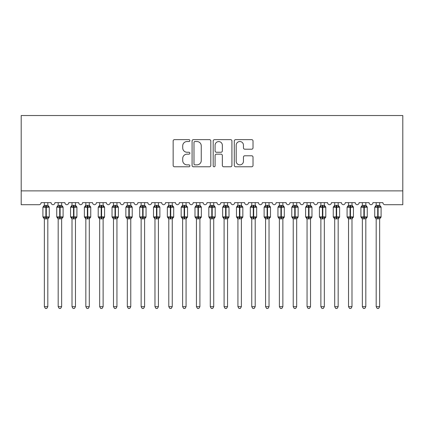 <?xml version="1.0" encoding="UTF-8"?>
<svg xmlns="http://www.w3.org/2000/svg" width="424" height="424" viewBox="0 0 424 424"><rect width="100%" height="100%" fill="white"/><g stroke="black" fill="none" stroke-linecap="round" stroke-linejoin="round"><path stroke-width="0.64" d="M189.878 140.583A0.949 0.949 0 0 0 188.929 139.634L174.508 139.634A1.357 1.357 0 0 0 173.151 140.991L173.151 165.418A1.357 1.357 0 0 0 174.508 166.775L188.929 166.775A0.949 0.949 0 0 0 189.878 165.826A0.949 0.949 0 0 0 188.929 164.878L187.064 164.878A4.341 4.341 0 0 1 182.718 160.532L182.718 158.497A4.341 4.341 0 0 1 187.064 154.156L188.929 154.156A0.949 0.949 0 0 0 189.878 153.207A0.949 0.949 0 0 0 188.929 152.253L187.064 152.253A4.341 4.341 0 0 1 182.718 147.912L182.718 145.877A4.341 4.341 0 0 1 187.064 141.531L188.929 141.531A0.949 0.949 0 0 0 189.878 140.583M251.66 149.2A1.357 1.357 0 0 0 253.017 147.844L253.017 140.991A1.357 1.357 0 0 0 251.66 139.634L235.649 139.634A1.357 1.357 0 0 0 234.292 140.991L234.292 165.418A1.357 1.357 0 0 0 235.649 166.775L251.66 166.775A1.357 1.357 0 0 0 253.017 165.418L253.017 157.14A1.357 1.357 0 0 0 251.66 155.783L244.807 155.783A1.357 1.357 0 0 0 243.45 157.14L243.45 161.247A3.631 3.631 0 0 1 239.82 164.878A3.631 3.631 0 0 1 236.189 161.247L236.189 145.162A3.631 3.631 0 0 1 239.82 141.531A3.631 3.631 0 0 1 243.45 145.162L243.45 147.844A1.357 1.357 0 0 0 244.807 149.2L251.66 149.2M402.8 190.88L402.8 115.529L21.2 115.529L21.2 204.707L39.035 204.707A2.072 2.072 0 0 0 41.112 202.635L51.066 202.635A2.072 2.072 0 0 0 53 204.702A2.072 2.072 0 0 0 54.935 202.635L64.888 202.635A2.072 2.072 0 0 0 66.828 204.702A2.072 2.072 0 0 0 68.762 202.635L78.716 202.635A2.072 2.072 0 0 0 80.65 204.702A2.072 2.072 0 0 0 82.59 202.635L92.543 202.635A2.072 2.072 0 0 0 94.478 204.702A2.072 2.072 0 0 0 96.412 202.635L106.371 202.635A2.072 2.072 0 0 0 108.306 204.702A2.072 2.072 0 0 0 110.24 202.635L120.193 202.635A2.072 2.072 0 0 0 122.128 204.702A2.072 2.072 0 0 0 124.068 202.635L134.021 202.635A2.072 2.072 0 0 0 135.956 204.702A2.072 2.072 0 0 0 137.89 202.635L147.849 202.635A2.072 2.072 0 0 0 149.783 204.702A2.072 2.072 0 0 0 151.718 202.635L161.671 202.635A2.072 2.072 0 0 0 163.611 204.702A2.072 2.072 0 0 0 165.546 202.635L175.499 202.635A2.072 2.072 0 0 0 177.433 204.702A2.072 2.072 0 0 0 179.368 202.635L189.327 202.635A2.072 2.072 0 0 0 191.261 204.702A2.072 2.072 0 0 0 193.196 202.635L203.149 202.635A2.072 2.072 0 0 0 205.089 204.702A2.072 2.072 0 0 0 207.023 202.635L216.977 202.635A2.072 2.072 0 0 0 218.911 204.702A2.072 2.072 0 0 0 220.851 202.635L230.804 202.635A2.072 2.072 0 0 0 232.739 204.702A2.072 2.072 0 0 0 234.673 202.635L244.632 202.635A2.072 2.072 0 0 0 246.567 204.702A2.072 2.072 0 0 0 248.501 202.635L258.454 202.635A2.072 2.072 0 0 0 260.389 204.702A2.072 2.072 0 0 0 262.329 202.635L272.282 202.635A2.072 2.072 0 0 0 274.217 204.702A2.072 2.072 0 0 0 276.151 202.635L286.11 202.635A2.072 2.072 0 0 0 288.044 204.702A2.072 2.072 0 0 0 289.979 202.635L299.932 202.635A2.072 2.072 0 0 0 301.872 204.702A2.072 2.072 0 0 0 303.807 202.635L313.76 202.635A2.072 2.072 0 0 0 315.695 204.702A2.072 2.072 0 0 0 317.629 202.635L327.588 202.635A2.072 2.072 0 0 0 329.522 204.702A2.072 2.072 0 0 0 331.457 202.635L341.41 202.635A2.072 2.072 0 0 0 343.35 204.702A2.072 2.072 0 0 0 345.284 202.635L355.238 202.635A2.072 2.072 0 0 0 357.172 204.702A2.072 2.072 0 0 0 359.112 202.635L369.066 202.635A2.072 2.072 0 0 0 371 204.702A2.072 2.072 0 0 0 372.935 202.635L382.888 202.635A2.072 2.072 0 0 0 384.966 204.707L402.8 204.707L402.8 190.88L21.2 190.88M210.813 140.991A1.357 1.357 0 0 0 209.456 139.634L193.439 139.634A1.357 1.357 0 0 0 192.083 140.991L192.083 165.418A1.357 1.357 0 0 0 193.439 166.775L209.456 166.775A1.357 1.357 0 0 0 210.813 165.418L210.813 140.991M214.544 139.634L230.561 139.634A1.357 1.357 0 0 1 231.917 140.991L231.917 165.418A1.357 1.357 0 0 1 230.561 166.775L223.708 166.775A1.357 1.357 0 0 1 222.346 165.418L222.346 155.513A1.357 1.357 0 0 0 220.989 154.156L216.447 154.156A1.357 1.357 0 0 0 215.09 155.513L215.09 165.826A0.949 0.949 0 0 1 214.136 166.775A0.949 0.949 0 0 1 213.187 165.826L213.187 140.991A1.357 1.357 0 0 1 214.544 139.634M194.934 141.531A0.949 0.949 0 0 0 193.985 142.485L193.985 163.924A0.949 0.949 0 0 0 194.934 164.878L196.9 164.878A4.341 4.341 0 0 0 201.246 160.532L201.246 145.877A4.341 4.341 0 0 0 196.9 141.531L194.934 141.531M222.346 145.231A3.631 3.631 0 0 0 218.72 141.6A3.631 3.631 0 0 0 215.09 145.231L215.09 150.896A1.357 1.357 0 0 0 216.447 152.253L220.989 152.253A1.357 1.357 0 0 0 222.346 150.896L222.346 145.231M44.361 306.674L47.817 306.674L46.778 308.471L45.395 308.471L44.361 306.674L44.361 218.758A1.521 1.452 180 0 0 43.561 217.491L43.858 217.046L45.882 217.528L45.882 216.908L46.295 216.908L46.295 206.61L48.315 207.092L48.813 206.583A0.689 0.689 0 0 1 49.269 207.23L42.909 207.23L42.909 216.908L45.882 216.908L45.882 206.61L43.858 207.092L43.561 206.652A1.521 1.452 0 0 0 44.361 205.375L47.817 205.444L47.817 202.635M47.817 306.674L47.817 218.694L45.882 218.895L45.882 217.528L46.295 217.528L46.295 216.908L49.269 216.908A0.689 0.689 0 0 1 48.813 217.56L47.817 218.985M45.882 218.895L44.361 218.763M44.361 202.635L44.361 205.38M46.295 218.895L46.295 217.528L48.315 217.046L48.612 217.491A1.521 1.452 180 0 0 47.817 218.763M43.858 207.092L44.059 206.504M48.315 207.092L47.817 205.444M47.817 218.694L48.315 217.046M44.356 218.694L43.858 217.046M58.183 306.674L61.639 306.674L60.605 308.471L59.222 308.471L58.183 306.674L58.183 218.758A1.521 1.452 180 0 0 57.388 217.491L57.685 217.046L59.705 217.528L59.705 216.908L60.118 216.908L60.118 206.61L62.143 207.092L62.641 206.583A0.689 0.689 0 0 1 63.091 207.23L56.731 207.23L56.731 216.908L59.705 216.908L59.705 206.61L57.685 207.092L57.388 206.652A1.521 1.452 0 0 0 58.183 205.375L61.644 205.444L61.639 202.635M61.639 306.674L61.644 218.694L59.705 218.895L59.705 217.528L60.118 217.528L60.118 216.908L63.091 216.908A0.689 0.689 0 0 1 62.641 217.56L61.639 218.985M59.705 218.895L58.183 218.763M58.183 202.635L58.183 205.38M60.118 218.895L60.118 217.528L62.143 217.046L62.439 217.491A1.521 1.452 180 0 0 61.639 218.763M57.685 207.092L57.887 206.504M62.143 207.092L61.644 205.444M61.644 218.694L62.143 217.046M58.183 218.694L57.685 217.046M72.011 306.674L75.467 306.674L74.428 308.471L73.05 308.471L72.011 306.674L72.011 218.758A1.521 1.452 180 0 0 71.211 217.491L71.508 217.046L73.532 217.528L73.532 216.908L73.946 216.908L73.946 206.61L75.97 207.092L76.463 206.583A0.689 0.689 0 0 1 76.919 207.23L70.559 207.23L70.559 216.908L73.532 216.908L73.532 206.61L71.508 207.092L71.211 206.652A1.521 1.452 0 0 0 72.011 205.375L75.467 205.444L75.467 202.635M75.467 306.674L75.467 218.694L73.532 218.895L73.532 217.528L73.946 217.528L73.946 216.908L76.919 216.908A0.689 0.689 0 0 1 76.463 217.56L75.467 218.985M73.532 218.895L72.011 218.763M72.011 202.635L72.011 205.38M73.946 218.895L73.946 217.528L75.97 217.046L76.267 217.491A1.521 1.452 180 0 0 75.467 218.763M71.508 207.092L71.714 206.504M75.97 207.092L75.467 205.444M75.467 218.694L75.97 217.046M72.011 218.694L71.508 217.046M85.839 306.674L89.294 306.674L88.256 308.471L86.872 308.471L85.839 306.674L85.839 218.758A1.521 1.452 180 0 0 85.038 217.491L85.335 217.046L87.36 217.528L87.36 216.908L87.773 216.908L87.773 206.61L89.793 207.092L90.291 206.583A0.689 0.689 0 0 1 90.747 207.23L84.387 207.23L84.387 216.908L87.36 216.908L87.36 206.61L85.335 207.092L85.038 206.652A1.521 1.452 0 0 0 85.839 205.375L89.294 205.444L89.294 202.635M89.294 306.674L89.294 218.694L87.36 218.895L87.36 217.528L87.773 217.528L87.773 216.908L90.747 216.908A0.689 0.689 0 0 1 90.291 217.56L89.294 218.985M87.36 218.895L85.839 218.763M85.839 202.635L85.839 205.38M87.773 218.895L87.773 217.528L89.793 217.046L90.095 217.491A1.521 1.452 180 0 0 89.294 218.763M85.335 207.092L85.537 206.504M89.793 207.092L89.294 205.444M89.294 218.694L89.793 217.046M85.834 218.694L85.335 217.046M99.661 306.674L103.122 306.674L102.083 308.471L100.7 308.471L99.661 306.674L99.661 218.758A1.521 1.452 180 0 0 98.866 217.491L99.163 217.046L101.182 217.528L101.182 216.908L101.601 216.908L101.601 206.61L103.62 207.092L104.118 206.583A0.689 0.689 0 0 1 104.569 207.23L98.209 207.23L98.209 216.908L101.182 216.908L101.182 206.61L99.163 207.092L98.866 206.652A1.521 1.452 0 0 0 99.661 205.375L103.122 205.444L103.122 202.635M103.122 306.674L103.122 218.694L101.182 218.895L101.182 217.528L101.601 217.528L101.601 216.908L104.569 216.908A0.689 0.689 0 0 1 104.118 217.56L103.122 218.985M101.182 218.895L99.661 218.763M99.661 202.635L99.661 205.38M101.601 218.895L101.601 217.528L103.62 217.046L103.917 217.491A1.521 1.452 180 0 0 103.122 218.763M99.163 207.092L99.364 206.504M103.62 207.092L103.122 205.444M103.122 218.694L103.62 217.046M99.661 218.694L99.163 217.046M113.489 306.674L116.945 306.674L115.906 308.471L114.528 308.471L113.489 306.674L113.489 218.758A1.521 1.452 180 0 0 112.689 217.491L112.985 217.046L115.01 217.528L115.01 216.908L115.423 216.908L115.423 206.61L117.448 207.092L117.946 206.583A0.689 0.689 0 0 1 118.397 207.23L112.037 207.23L112.037 216.908L115.01 216.908L115.01 206.61L112.985 207.092L112.689 206.652A1.521 1.452 0 0 0 113.489 205.375L116.945 205.444L116.945 202.635M116.945 306.674L116.945 218.694L115.01 218.895L115.01 217.528L115.423 217.528L115.423 216.908L118.397 216.908A0.689 0.689 0 0 1 117.946 217.56L116.945 218.985M115.01 218.895L113.489 218.763M113.489 202.635L113.489 205.38M115.423 218.895L115.423 217.528L117.448 217.046L117.745 217.491A1.521 1.452 180 0 0 116.945 218.763M112.985 207.092L113.192 206.504M117.448 207.092L116.945 205.444M116.945 218.694L117.448 217.046M113.489 218.694L112.985 217.046M127.317 306.674L130.772 306.674L129.733 308.471L128.355 308.471L127.317 306.674L127.317 218.758A1.521 1.452 180 0 0 126.516 217.491L126.813 217.046L128.838 217.528L128.838 216.908L129.251 216.908L129.251 206.61L131.276 207.092L131.769 206.583A0.689 0.689 0 0 1 132.224 207.23L125.864 207.23L125.864 216.908L128.838 216.908L128.838 206.61L126.813 207.092L126.516 206.652A1.521 1.452 0 0 0 127.317 205.375L130.772 205.444L130.772 202.635M130.772 306.674L130.772 218.694L128.838 218.895L128.838 217.528L129.251 217.528L129.251 216.908L132.224 216.908A0.689 0.689 0 0 1 131.769 217.56L130.772 218.985M128.838 218.895L127.317 218.763M127.317 202.635L127.317 205.38M129.251 218.895L129.251 217.528L131.276 217.046L131.573 217.491A1.521 1.452 180 0 0 130.772 218.763M126.813 207.092L127.015 206.504M131.276 207.092L130.772 205.444M130.772 218.694L131.276 217.046M127.317 218.694L126.813 217.046M141.139 306.674L144.6 306.674L143.561 308.471L142.178 308.471L141.139 306.674L141.139 218.758A1.521 1.452 180 0 0 140.344 217.491L140.641 217.046L142.66 217.528L142.66 216.908L143.079 216.908L143.079 206.61L145.098 207.092L145.596 206.583A0.689 0.689 0 0 1 146.052 207.23L139.692 207.23L139.692 216.908L142.66 216.908L142.66 206.61L140.641 207.092L140.344 206.652A1.521 1.452 0 0 0 141.139 205.375L144.6 205.444L144.6 202.635M144.6 306.674L144.6 218.694L142.66 218.895L142.66 217.528L143.079 217.528L143.079 216.908L146.052 216.908A0.689 0.689 0 0 1 145.596 217.56L144.6 218.985M142.66 218.895L141.139 218.763M141.139 202.635L141.139 205.38M143.079 218.895L143.079 217.528L145.098 217.046L145.395 217.491A1.521 1.452 180 0 0 144.6 218.763M140.641 207.092L140.842 206.504M145.098 207.092L144.6 205.444M144.6 218.694L145.098 217.046M141.139 218.694L140.641 217.046M154.967 306.674L158.422 306.674L157.389 308.471L156.006 308.471L154.967 306.674L154.967 218.758A1.521 1.452 180 0 0 154.166 217.491L154.463 217.046L156.488 217.528L156.488 216.908L156.901 216.908L156.901 206.61L158.926 207.092L159.424 206.583A0.689 0.689 0 0 1 159.874 207.23L153.514 207.23L153.514 216.908L156.488 216.908L156.488 206.61L154.463 207.092L154.166 206.652A1.521 1.452 0 0 0 154.967 205.375L158.428 205.444L158.422 202.635M158.422 306.674L158.428 218.694L156.488 218.895L156.488 217.528L156.901 217.528L156.901 216.908L159.874 216.908A0.689 0.689 0 0 1 159.424 217.56L158.422 218.985M156.488 218.895L154.967 218.763M154.967 202.635L154.967 205.38M156.901 218.895L156.901 217.528L158.926 217.046L159.223 217.491A1.521 1.452 180 0 0 158.422 218.763M154.463 207.092L154.67 206.504M158.926 207.092L158.428 205.444M158.428 218.694L158.926 217.046M154.967 218.694L154.463 217.046M168.794 306.674L172.25 306.674L171.211 308.471L169.833 308.471L168.794 306.674L168.794 218.758A1.521 1.452 180 0 0 167.994 217.491L168.291 217.046L170.316 217.528L170.316 216.908L170.729 216.908L170.729 206.61L172.754 207.092L173.246 206.583A0.689 0.689 0 0 1 173.702 207.23L167.342 207.23L167.342 216.908L170.316 216.908L170.316 206.61L168.291 207.092L167.994 206.652A1.521 1.452 0 0 0 168.794 205.375L172.25 205.444L172.25 202.635M172.25 306.674L172.25 218.694L170.316 218.895L170.316 217.528L170.729 217.528L170.729 216.908L173.702 216.908A0.689 0.689 0 0 1 173.246 217.56L172.25 218.985M170.316 218.895L168.794 218.763M168.794 202.635L168.794 205.38M170.729 218.895L170.729 217.528L172.754 217.046L173.05 217.491A1.521 1.452 180 0 0 172.25 218.763M168.291 207.092L168.498 206.504M172.754 207.092L172.25 205.444M172.25 218.694L172.754 217.046M168.794 218.694L168.291 217.046M182.622 306.674L186.078 306.674L185.039 308.471L183.656 308.471L182.622 306.674L182.622 218.758A1.521 1.452 180 0 0 181.822 217.491L182.119 217.046L184.138 217.528L184.138 216.908L184.557 216.908L184.557 206.61L186.576 207.092L187.074 206.583A0.689 0.689 0 0 1 187.53 207.23L181.17 207.23L181.17 216.908L184.138 216.908L184.138 206.61L182.119 207.092L181.822 206.652A1.521 1.452 0 0 0 182.622 205.375L186.078 205.444L186.078 202.635M186.078 306.674L186.078 218.694L184.138 218.895L184.138 217.528L184.557 217.528L184.557 216.908L187.53 216.908A0.689 0.689 0 0 1 187.074 217.56L186.078 218.985M184.138 218.895L182.622 218.763M182.622 202.635L182.622 205.38M184.557 218.895L184.557 217.528L186.576 217.046L186.873 217.491A1.521 1.452 180 0 0 186.078 218.763M182.119 207.092L182.32 206.504M186.576 207.092L186.078 205.444M186.078 218.694L186.576 217.046M182.617 218.694L182.119 217.046M196.445 306.674L199.9 306.674L198.867 308.471L197.483 308.471L196.445 306.674L196.445 218.758A1.521 1.452 180 0 0 195.649 217.491L195.946 217.046L197.966 217.528L197.966 216.908L198.379 216.908L198.379 206.61L200.404 207.092L200.902 206.583A0.689 0.689 0 0 1 201.352 207.23L194.992 207.23L194.992 216.908L197.966 216.908L197.966 206.61L195.946 207.092L195.649 206.652A1.521 1.452 0 0 0 196.445 205.375L199.905 205.444L199.9 202.635M199.9 306.674L199.905 218.694L197.966 218.895L197.966 217.528L198.379 217.528L198.379 216.908L201.352 216.908A0.689 0.689 0 0 1 200.902 217.56L199.9 218.985M197.966 218.895L196.445 218.763M196.445 202.635L196.445 205.38M198.379 218.895L198.379 217.528L200.404 217.046L200.7 217.491A1.521 1.452 180 0 0 199.9 218.763M195.946 207.092L196.148 206.504M200.404 207.092L199.905 205.444M199.905 218.694L200.404 217.046M196.445 218.694L195.946 217.046M210.272 306.674L213.728 306.674L212.689 308.471L211.311 308.471L210.272 306.674L210.272 218.758A1.521 1.452 180 0 0 209.472 217.491L209.769 217.046L211.793 217.528L211.793 216.908L212.207 216.908L212.207 206.61L214.231 207.092L214.724 206.583A0.689 0.689 0 0 1 215.18 207.23L208.82 207.23L208.82 216.908L211.793 216.908L211.793 206.61L209.769 207.092L209.472 206.652A1.521 1.452 0 0 0 210.272 205.375L213.728 205.444L213.728 202.635M213.728 306.674L213.728 218.694L211.793 218.895L211.793 217.528L212.207 217.528L212.207 216.908L215.18 216.908A0.689 0.689 0 0 1 214.724 217.56L213.728 218.985M211.793 218.895L210.272 218.763M210.272 202.635L210.272 205.38M212.207 218.895L212.207 217.528L214.231 217.046L214.528 217.491A1.521 1.452 180 0 0 213.728 218.763M209.769 207.092L209.975 206.504M214.231 207.092L213.728 205.444M213.728 218.694L214.231 217.046M210.272 218.694L209.769 217.046M224.1 306.674L227.556 306.674L226.517 308.471L225.133 308.471L224.1 306.674L224.1 218.758A1.521 1.452 180 0 0 223.3 217.491L223.596 217.046L225.621 217.528L225.621 216.908L226.034 216.908L226.034 206.61L228.054 207.092L228.552 206.583A0.689 0.689 0 0 1 229.008 207.23L222.648 207.23L222.648 216.908L225.621 216.908L225.621 206.61L223.596 207.092L223.3 206.652A1.521 1.452 0 0 0 224.1 205.375L227.556 205.444L227.556 202.635M227.556 306.674L227.556 218.694L225.621 218.895L225.621 217.528L226.034 217.528L226.034 216.908L229.008 216.908A0.689 0.689 0 0 1 228.552 217.56L227.556 218.985M225.621 218.895L224.1 218.763M224.1 202.635L224.1 205.38M226.034 218.895L226.034 217.528L228.054 217.046L228.351 217.491A1.521 1.452 180 0 0 227.556 218.763M223.596 207.092L223.798 206.504M228.054 207.092L227.556 205.444M227.556 218.694L228.054 217.046M224.095 218.694L223.596 217.046M237.922 306.674L241.378 306.674L240.344 308.471L238.961 308.471L237.922 306.674L237.922 218.758A1.521 1.452 180 0 0 237.127 217.491L237.424 217.046L239.443 217.528L239.443 216.908L239.862 216.908L239.862 206.61L241.881 207.092L242.38 206.583A0.689 0.689 0 0 1 242.83 207.23L236.47 207.23L236.47 216.908L239.443 216.908L239.443 206.61L237.424 207.092L237.127 206.652A1.521 1.452 0 0 0 237.922 205.375L241.383 205.444L241.378 202.635M241.378 306.674L241.383 218.694L239.443 218.895L239.443 217.528L239.862 217.528L239.862 216.908L242.83 216.908A0.689 0.689 0 0 1 242.38 217.56L241.378 218.985M239.443 218.895L237.922 218.763M237.922 202.635L237.922 205.38M239.862 218.895L239.862 217.528L241.881 217.046L242.178 217.491A1.521 1.452 180 0 0 241.378 218.763M237.424 207.092L237.626 206.504M241.881 207.092L241.383 205.444M241.383 218.694L241.881 217.046M237.922 218.694L237.424 217.046M251.75 306.674L255.206 306.674L254.167 308.471L252.789 308.471L251.75 306.674L251.75 218.758A1.521 1.452 180 0 0 250.95 217.491L251.247 217.046L253.271 217.528L253.271 216.908L253.685 216.908L253.685 206.61L255.709 207.092L256.202 206.583A0.689 0.689 0 0 1 256.658 207.23L250.298 207.23L250.298 216.908L253.271 216.908L253.271 206.61L251.247 207.092L250.95 206.652A1.521 1.452 0 0 0 251.75 205.375L255.206 205.444L255.206 202.635M255.206 306.674L255.206 218.694L253.271 218.895L253.271 217.528L253.685 217.528L253.685 216.908L256.658 216.908A0.689 0.689 0 0 1 256.202 217.56L255.206 218.985M253.271 218.895L251.75 218.763M251.75 202.635L251.75 205.38M253.685 218.895L253.685 217.528L255.709 217.046L256.006 217.491A1.521 1.452 180 0 0 255.206 218.763M251.247 207.092L251.453 206.504M255.709 207.092L255.206 205.444M255.206 218.694L255.709 217.046M251.75 218.694L251.247 217.046M265.578 306.674L269.033 306.674L267.995 308.471L266.611 308.471L265.578 306.674L265.578 218.758A1.521 1.452 180 0 0 264.777 217.491L265.074 217.046L267.099 217.528L267.099 216.908L267.512 216.908L267.512 206.61L269.537 207.092L270.03 206.583A0.689 0.689 0 0 1 270.486 207.23L264.126 207.23L264.126 216.908L267.099 216.908L267.099 206.61L265.074 207.092L264.777 206.652A1.521 1.452 0 0 0 265.578 205.375L269.033 205.444L269.033 202.635M269.033 306.674L269.033 218.694L267.099 218.895L267.099 217.528L267.512 217.528L267.512 216.908L270.486 216.908A0.689 0.689 0 0 1 270.03 217.56L269.033 218.985M267.099 218.895L265.578 218.763M265.578 202.635L265.578 205.38M267.512 218.895L267.512 217.528L269.537 217.046L269.834 217.491A1.521 1.452 180 0 0 269.033 218.763M265.074 207.092L265.276 206.504M269.537 207.092L269.033 205.444M269.033 218.694L269.537 217.046M265.572 218.694L265.074 217.046M279.4 306.674L282.861 306.674L281.822 308.471L280.439 308.471L279.4 306.674L279.4 218.758A1.521 1.452 180 0 0 278.605 217.491L278.902 217.046L280.921 217.528L280.921 216.908L281.34 216.908L281.34 206.61L283.359 207.092L283.857 206.583A0.689 0.689 0 0 1 284.308 207.23L277.948 207.23L277.948 216.908L280.921 216.908L280.921 206.61L278.902 207.092L278.605 206.652A1.521 1.452 0 0 0 279.4 205.375L282.861 205.444L282.861 202.635M282.861 306.674L282.861 218.694L280.921 218.895L280.921 217.528L281.34 217.528L281.34 216.908L284.308 216.908A0.689 0.689 0 0 1 283.857 217.56L282.861 218.985M280.921 218.895L279.4 218.763M279.4 202.635L279.4 205.38M281.34 218.895L281.34 217.528L283.359 217.046L283.656 217.491A1.521 1.452 180 0 0 282.861 218.763M278.902 207.092L279.103 206.504M283.359 207.092L282.861 205.444M282.861 218.694L283.359 217.046M279.4 218.694L278.902 217.046M293.228 306.674L296.683 306.674L295.645 308.471L294.267 308.471L293.228 306.674L293.228 218.758A1.521 1.452 180 0 0 292.428 217.491L292.724 217.046L294.749 217.528L294.749 216.908L295.162 216.908L295.162 206.61L297.187 207.092L297.685 206.583A0.689 0.689 0 0 1 298.136 207.23L291.776 207.23L291.776 216.908L294.749 216.908L294.749 206.61L292.724 207.092L292.428 206.652A1.521 1.452 0 0 0 293.228 205.375L296.683 205.444L296.683 202.635M296.683 306.674L296.683 218.694L294.749 218.895L294.749 217.528L295.162 217.528L295.162 216.908L298.136 216.908A0.689 0.689 0 0 1 297.685 217.56L296.683 218.985M294.749 218.895L293.228 218.763M293.228 202.635L293.228 205.38M295.162 218.895L295.162 217.528L297.187 217.046L297.484 217.491A1.521 1.452 180 0 0 296.683 218.763M292.724 207.092L292.931 206.504M297.187 207.092L296.683 205.444M296.683 218.694L297.187 217.046M293.228 218.694L292.724 217.046M307.056 306.674L310.511 306.674L309.472 308.471L308.094 308.471L307.056 306.674L307.056 218.758A1.521 1.452 180 0 0 306.255 217.491L306.552 217.046L308.577 217.528L308.577 216.908L308.99 216.908L308.99 206.61L311.015 207.092L311.507 206.583A0.689 0.689 0 0 1 311.963 207.23L305.603 207.23L305.603 216.908L308.577 216.908L308.577 206.61L306.552 207.092L306.255 206.652A1.521 1.452 0 0 0 307.056 205.375L310.511 205.444L310.511 202.635M310.511 306.674L310.511 218.694L308.577 218.895L308.577 217.528L308.99 217.528L308.99 216.908L311.963 216.908A0.689 0.689 0 0 1 311.507 217.56L310.511 218.985M308.577 218.895L307.056 218.763M307.056 202.635L307.056 205.38M308.99 218.895L308.99 217.528L311.015 217.046L311.311 217.491A1.521 1.452 180 0 0 310.511 218.763M306.552 207.092L306.753 206.504M311.015 207.092L310.511 205.444M310.511 218.694L311.015 217.046M307.056 218.694L306.552 217.046M320.878 306.674L324.339 306.674L323.3 308.471L321.917 308.471L320.878 306.674L320.878 218.758A1.521 1.452 180 0 0 320.083 217.491L320.38 217.046L322.399 217.528L322.399 216.908L322.818 216.908L322.818 206.61L324.837 207.092L325.335 206.583A0.689 0.689 0 0 1 325.791 207.23L319.431 207.23L319.431 216.908L322.399 216.908L322.399 206.61L320.38 207.092L320.083 206.652A1.521 1.452 0 0 0 320.878 205.375L324.339 205.444L324.339 202.635M324.339 306.674L324.339 218.694L322.399 218.895L322.399 217.528L322.818 217.528L322.818 216.908L325.791 216.908A0.689 0.689 0 0 1 325.335 217.56L324.339 218.985M322.399 218.895L320.878 218.763M320.878 202.635L320.878 205.38M322.818 218.895L322.818 217.528L324.837 217.046L325.134 217.491A1.521 1.452 180 0 0 324.339 218.763M320.38 207.092L320.581 206.504M324.837 207.092L324.339 205.444M324.339 218.694L324.837 217.046M320.878 218.694L320.38 217.046M334.706 306.674L338.161 306.674L337.128 308.471L335.744 308.471L334.706 306.674L334.706 218.758A1.521 1.452 180 0 0 333.905 217.491L334.207 217.046L336.227 217.528L336.227 216.908L336.64 216.908L336.64 206.61L338.665 207.092L339.163 206.583A0.689 0.689 0 0 1 339.613 207.23L333.253 207.23L333.253 216.908L336.227 216.908L336.227 206.61L334.207 207.092L333.905 206.652A1.521 1.452 0 0 0 334.706 205.375L338.166 205.444L338.161 202.635M338.161 306.674L338.166 218.694L336.227 218.895L336.227 217.528L336.64 217.528L336.64 216.908L339.613 216.908A0.689 0.689 0 0 1 339.163 217.56L338.161 218.985M336.227 218.895L334.706 218.763M334.706 202.635L334.706 205.38M336.64 218.895L336.64 217.528L338.665 217.046L338.962 217.491A1.521 1.452 180 0 0 338.161 218.763M334.207 207.092L334.409 206.504M338.665 207.092L338.166 205.444M338.166 218.694L338.665 217.046M334.706 218.694L334.207 217.046M348.533 306.674L351.989 306.674L350.95 308.471L349.572 308.471L348.533 306.674L348.533 218.758A1.521 1.452 180 0 0 347.733 217.491L348.03 217.046L350.054 217.528L350.054 216.908L350.468 216.908L350.468 206.61L352.492 207.092L352.985 206.583A0.689 0.689 0 0 1 353.441 207.23L347.081 207.23L347.081 216.908L350.054 216.908L350.054 206.61L348.03 207.092L347.733 206.652A1.521 1.452 0 0 0 348.533 205.375L351.989 205.444L351.989 202.635M351.989 306.674L351.989 218.694L350.054 218.895L350.054 217.528L350.468 217.528L350.468 216.908L353.441 216.908A0.689 0.689 0 0 1 352.985 217.56L351.989 218.985M350.054 218.895L348.533 218.763M348.533 202.635L348.533 205.38M350.468 218.895L350.468 217.528L352.492 217.046L352.789 217.491A1.521 1.452 180 0 0 351.989 218.763M348.03 207.092L348.236 206.504M352.492 207.092L351.989 205.444M351.989 218.694L352.492 217.046M348.533 218.694L348.03 217.046M362.361 306.674L365.817 306.674L364.778 308.471L363.394 308.471L362.361 306.674L362.361 218.758A1.521 1.452 180 0 0 361.561 217.491L361.858 217.046L363.882 217.528L363.882 216.908L364.296 216.908L364.296 206.61L366.315 207.092L366.813 206.583A0.689 0.689 0 0 1 367.269 207.23L360.909 207.23L360.909 216.908L363.882 216.908L363.882 206.61L361.858 207.092L361.561 206.652A1.521 1.452 0 0 0 362.361 205.375L365.817 205.444L365.817 202.635M365.817 306.674L365.817 218.694L363.882 218.895L363.882 217.528L364.296 217.528L364.296 216.908L367.269 216.908A0.689 0.689 0 0 1 366.813 217.56L365.817 218.985M363.882 218.895L362.361 218.763M362.361 202.635L362.361 205.38M364.296 218.895L364.296 217.528L366.315 217.046L366.612 217.491A1.521 1.452 180 0 0 365.817 218.763M361.858 207.092L362.059 206.504M366.315 207.092L365.817 205.444M365.817 218.694L366.315 217.046M362.356 218.694L361.858 217.046M376.183 306.674L379.639 306.674L378.606 308.471L377.222 308.471L376.183 306.674L376.183 218.758A1.521 1.452 180 0 0 375.388 217.491L375.685 217.046L377.704 217.528L377.704 216.908L378.118 216.908L378.118 206.61L380.143 207.092L380.641 206.583A0.689 0.689 0 0 1 381.091 207.23L374.731 207.23L374.731 216.908L377.704 216.908L377.704 206.61L375.685 207.092L375.388 206.652A1.521 1.452 0 0 0 376.183 205.375L379.644 205.444L379.639 202.635M379.639 306.674L379.644 218.694L377.704 218.895L377.704 217.528L378.118 217.528L378.118 216.908L381.091 216.908A0.689 0.689 0 0 1 380.641 217.56L379.639 218.985M377.704 218.895L376.183 218.763M376.183 202.635L376.183 205.38M378.118 218.895L378.118 217.528L380.143 217.046L380.439 217.491A1.521 1.452 180 0 0 379.639 218.763M375.685 207.092L375.887 206.504M380.143 207.092L379.644 205.444M379.644 218.694L380.143 217.046M376.183 218.694L375.685 217.046M46.295 205.243L46.295 206.61L45.882 206.61L45.882 205.243M48.612 206.652A1.521 1.452 0 0 1 47.817 205.375M60.118 205.243L60.118 206.61L59.705 206.61L59.705 205.243M62.439 206.652A1.521 1.452 0 0 1 61.639 205.375M73.946 205.243L73.946 206.61L73.532 206.61L73.532 205.243M76.267 206.652A1.521 1.452 0 0 1 75.467 205.375M87.773 205.243L87.773 206.61L87.36 206.61L87.36 205.243M90.095 206.652A1.521 1.452 0 0 1 89.294 205.375M101.601 205.243L101.601 206.61L101.182 206.61L101.182 205.243M103.917 206.652A1.521 1.452 0 0 1 103.122 205.375M115.423 205.243L115.423 206.61L115.01 206.61L115.01 205.243M117.745 206.652A1.521 1.452 0 0 1 116.945 205.375M129.251 205.243L129.251 206.61L128.838 206.61L128.838 205.243M131.573 206.652A1.521 1.452 0 0 1 130.772 205.375M143.079 205.243L143.079 206.61L142.66 206.61L142.66 205.243M145.395 206.652A1.521 1.452 0 0 1 144.6 205.375M156.901 205.243L156.901 206.61L156.488 206.61L156.488 205.243M159.223 206.652A1.521 1.452 0 0 1 158.422 205.375M170.729 205.243L170.729 206.61L170.316 206.61L170.316 205.243M173.05 206.652A1.521 1.452 0 0 1 172.25 205.375M184.557 205.243L184.557 206.61L184.138 206.61L184.138 205.243M186.873 206.652A1.521 1.452 0 0 1 186.078 205.375M198.379 205.243L198.379 206.61L197.966 206.61L197.966 205.243M200.7 206.652A1.521 1.452 0 0 1 199.9 205.375M212.207 205.243L212.207 206.61L211.793 206.61L211.793 205.243M214.528 206.652A1.521 1.452 0 0 1 213.728 205.375M226.034 205.243L226.034 206.61L225.621 206.61L225.621 205.243M228.351 206.652A1.521 1.452 0 0 1 227.556 205.375M239.862 205.243L239.862 206.61L239.443 206.61L239.443 205.243M242.178 206.652A1.521 1.452 0 0 1 241.378 205.375M253.685 205.243L253.685 206.61L253.271 206.61L253.271 205.243M256.006 206.652A1.521 1.452 0 0 1 255.206 205.375M267.512 205.243L267.512 206.61L267.099 206.61L267.099 205.243M269.834 206.652A1.521 1.452 0 0 1 269.033 205.375M281.34 205.243L281.34 206.61L280.921 206.61L280.921 205.243M283.656 206.652A1.521 1.452 0 0 1 282.861 205.375M295.162 205.243L295.162 206.61L294.749 206.61L294.749 205.243M297.484 206.652A1.521 1.452 0 0 1 296.683 205.375M308.99 205.243L308.99 206.61L308.577 206.61L308.577 205.243M311.311 206.652A1.521 1.452 0 0 1 310.511 205.375M322.818 205.243L322.818 206.61L322.399 206.61L322.399 205.243M325.134 206.652A1.521 1.452 0 0 1 324.339 205.375M336.64 205.243L336.64 206.61L336.227 206.61L336.227 205.243M338.962 206.652A1.521 1.452 0 0 1 338.161 205.375M350.468 205.243L350.468 206.61L350.054 206.61L350.054 205.243M352.789 206.652A1.521 1.452 0 0 1 351.989 205.375M364.296 205.243L364.296 206.61L363.882 206.61L363.882 205.243M366.612 206.652A1.521 1.452 0 0 1 365.817 205.375M378.118 205.243L378.118 206.61L377.704 206.61L377.704 205.243M380.439 206.652A1.521 1.452 0 0 1 379.639 205.375M49.269 216.908L49.269 207.23M44.361 218.985L42.909 216.908M44.361 205.152L42.909 207.23M48.813 206.583L47.817 205.152M63.091 216.908L63.091 207.23M58.183 218.985L56.731 216.908M58.183 205.152L56.731 207.23M62.641 206.583L61.639 205.152M76.919 216.908L76.919 207.23M72.011 218.985L70.559 216.908M72.011 205.152L70.559 207.23M76.463 206.583L75.467 205.152M90.747 216.908L90.747 207.23M85.839 218.985L84.387 216.908M85.839 205.152L84.387 207.23M90.291 206.583L89.294 205.152M104.569 216.908L104.569 207.23M99.661 218.985L98.209 216.908M99.661 205.152L98.209 207.23M104.118 206.583L103.122 205.152M118.397 216.908L118.397 207.23M113.489 218.985L112.037 216.908M113.489 205.152L112.037 207.23M117.946 206.583L116.945 205.152M132.224 216.908L132.224 207.23M127.317 218.985L125.864 216.908M127.317 205.152L125.864 207.23M131.769 206.583L130.772 205.152M146.052 216.908L146.052 207.23M141.139 218.985L139.692 216.908M141.139 205.152L139.692 207.23M145.596 206.583L144.6 205.152M159.874 216.908L159.874 207.23M154.967 218.985L153.514 216.908M154.967 205.152L153.514 207.23M159.424 206.583L158.422 205.152M173.702 216.908L173.702 207.23M168.794 218.985L167.342 216.908M168.794 205.152L167.342 207.23M173.246 206.583L172.25 205.152M187.53 216.908L187.53 207.23M182.622 218.985L181.17 216.908M182.622 205.152L181.17 207.23M187.074 206.583L186.078 205.152M201.352 216.908L201.352 207.23M196.445 218.985L194.992 216.908M196.445 205.152L194.992 207.23M200.902 206.583L199.9 205.152M215.18 216.908L215.18 207.23M210.272 218.985L208.82 216.908M210.272 205.152L208.82 207.23M214.724 206.583L213.728 205.152M229.008 216.908L229.008 207.23M224.1 218.985L222.648 216.908M224.1 205.152L222.648 207.23M228.552 206.583L227.556 205.152M242.83 216.908L242.83 207.23M237.922 218.985L236.47 216.908M237.922 205.152L236.47 207.23M242.38 206.583L241.378 205.152M256.658 216.908L256.658 207.23M251.75 218.985L250.298 216.908M251.75 205.152L250.298 207.23M256.202 206.583L255.206 205.152M270.486 216.908L270.486 207.23M265.578 218.985L264.126 216.908M265.578 205.152L264.126 207.23M270.03 206.583L269.033 205.152M284.308 216.908L284.308 207.23M279.4 218.985L277.948 216.908M279.4 205.152L277.948 207.23M283.857 206.583L282.861 205.152M298.136 216.908L298.136 207.23M293.228 218.985L291.776 216.908M293.228 205.152L291.776 207.23M297.685 206.583L296.683 205.152M311.963 216.908L311.963 207.23M307.056 218.985L305.603 216.908M307.056 205.152L305.603 207.23M311.507 206.583L310.511 205.152M325.791 216.908L325.791 207.23M320.878 218.985L319.431 216.908M320.878 205.152L319.431 207.23M325.335 206.583L324.339 205.152M339.613 216.908L339.613 207.23M334.706 218.985L333.253 216.908M334.706 205.152L333.253 207.23M339.163 206.583L338.161 205.152M353.441 216.908L353.441 207.23M348.533 218.985L347.081 216.908M348.533 205.152L347.081 207.23M352.985 206.583L351.989 205.152M367.269 216.908L367.269 207.23M362.361 218.985L360.909 216.908M362.361 205.152L360.909 207.23M366.813 206.583L365.817 205.152M381.091 216.908L381.091 207.23M376.183 218.985L374.731 216.908M376.183 205.152L374.731 207.23M380.641 206.583L379.639 205.152"/></g></svg>
